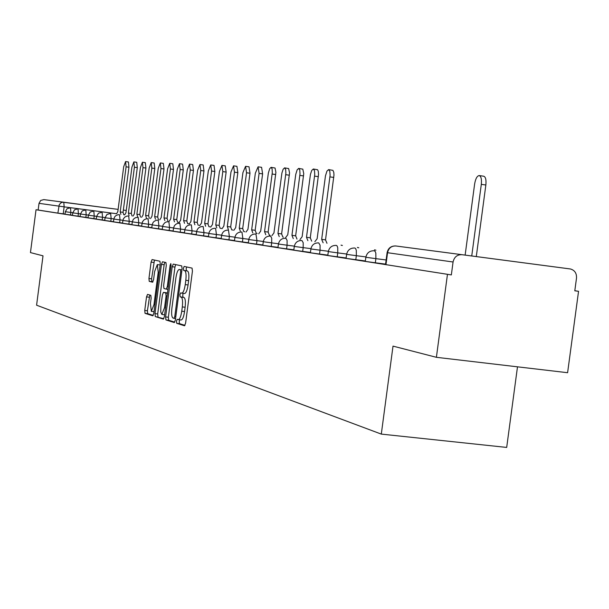 <?xml version="1.0" encoding="UTF-8"?>
<svg xmlns="http://www.w3.org/2000/svg" width="609" height="609" viewBox="0 0 609 609"><rect width="100%" height="100%" fill="white"/><g stroke="black" fill="none" stroke-linecap="round" stroke-linejoin="round"><path stroke-width="0.91" d="M176.443 321.164L176.686 323.31L184.519 325.777L185.608 323.113L192.436 271.165L192.063 268.12L184.146 266.422L183.385 268.31L183.636 270.411L184.649 270.632C186.004 271.5 186.392 274.728 185.806 280.315L185.243 284.601C184.405 289.96 183.248 292.807 181.779 293.165L180.667 292.883L179.914 294.741L180.165 296.865L181.162 297.131C182.517 298.067 182.898 301.326 182.312 306.913L181.748 311.207C180.919 316.513 179.777 319.329 178.323 319.664L177.189 319.322L176.443 321.164M179.739 319.832L179.244 321.491L179.488 323.638L184.984 325.366M186.681 266.97L186.187 268.66L186.438 270.761L187.45 270.982L184.649 270.632M183.256 293.34L182.715 295.083L182.966 297.207L183.971 297.474L181.162 297.131M64.067 202.264L97.706 206.695L64.067 202.264M462.064 254.707L522.712 262.692L462.064 254.707M147.53 294.391L146.525 296.895L144.752 310.461L145.041 313.346L152.821 315.797L153.811 313.27L160.258 264.123L159.946 261.246L152.075 259.563L151.085 262.114L148.939 278.503L149.235 281.35L152.577 282.203L153.567 279.653L154.648 271.462L157.328 264.595L158.218 272.299L153.978 304.599L151.329 311.359L150.438 303.556L151.139 298.204L150.834 295.319L147.53 294.391M461.942 254.691L570.473 268.988C574.736 270.251 576.746 273.289 576.502 278.107L574.797 290.813L578.55 291.292L567.603 372.708L436.394 357.308L393.011 346.118L381.303 434.103L36.586 305.2L43.018 255.833L30.45 252.59L36.03 209.747L451.345 274.918L453.066 262.007L387.103 252.651L385.52 264.565L385.969 264.649L387.552 252.72C388.611 248.114 391.366 245.869 395.812 245.975L461.942 254.691C457.169 254.577 454.215 257.013 453.066 262.007M436.394 357.308L447.455 274.415M165.61 316.924L165.937 319.931L174.288 322.557L175.384 319.946L182.091 268.896L181.733 265.905L173.245 264.093L172.195 266.734L165.61 316.924L168.358 317.243L168.693 320.25L174.775 322.161M163.334 319.108L155.295 316.573L154.983 313.627L161.446 264.382L162.481 261.786L165.945 262.525L166.272 265.433L163.623 285.583L163.95 288.521L166.295 289.13L167.323 286.527L170.094 265.417L170.825 263.575L171.076 265.631L164.392 316.543L163.402 319.116M65.026 214.079L63.222 213.843L64.135 206.854L39.022 203.345L40.658 200.468L43.818 199.6L118.116 209.382L62.803 202.211L60.915 202.85L59.24 204.693L57.885 213.12L63.222 213.843M578.55 291.292L574.805 290.721M517.49 366.831L506.688 447.425L381.303 434.103M36.03 209.747L38.146 210.021L39.022 203.345M72.463 215.236L70.53 214.985L70.857 212.472L65.33 211.726L65.003 214.239L70.53 214.985M80.137 216.439L78.066 216.172L78.401 213.614L72.775 212.853L72.441 215.403L78.066 216.172M88.069 217.679L85.854 217.39L86.189 214.794L80.457 214.018L80.122 216.614L85.854 217.39M96.26 218.958L93.885 218.646L94.235 216.012L88.389 215.221L88.046 217.855L93.885 218.646M104.733 220.283L102.198 219.956L102.548 217.268L96.587 216.461L96.237 219.141L102.198 219.956M113.495 221.653L110.785 221.295L111.142 218.57L105.068 217.748L104.71 220.473L110.785 221.295M122.569 223.069L119.668 222.688L120.034 219.918L113.837 219.073L113.472 221.851L119.668 222.688M131.963 224.538L128.864 224.135L129.237 221.311L122.911 220.45L122.538 223.275L128.864 224.135M141.699 226.061L138.395 225.627L138.768 222.749L132.313 221.874L131.932 224.751L138.395 225.627M151.793 227.637L148.269 227.18L148.649 224.249L142.049 223.351L141.669 226.282L148.269 227.18M162.276 229.273L158.507 228.786L158.896 225.802L152.159 224.881L151.763 227.865L158.507 228.786M173.154 230.971L169.135 230.446L169.538 227.408L162.641 226.472L162.238 229.509L169.135 230.446M184.458 232.737L180.173 232.181L180.584 229.083L173.527 228.124L173.123 231.214L180.173 232.181M196.22 234.572L191.645 233.978L192.063 230.819L184.839 229.837M208.461 236.482L203.573 235.85L204 232.63L196.608 231.618L196.182 234.838L203.573 235.85M221.204 238.469L215.997 237.799L216.431 234.511L208.857 233.475L208.423 236.764L215.997 237.799M234.495 240.547L228.938 239.824L229.38 236.467L221.607 235.409L221.166 238.766L228.938 239.824M248.365 242.709L242.428 241.94L242.877 238.515L234.907 237.426L234.457 240.852L242.428 241.94M262.852 244.97L256.503 244.148L256.968 240.646L248.784 239.527L248.327 243.029L256.503 244.148M277.993 247.33L271.211 246.455L271.683 242.877L263.278 241.727L262.806 245.305L271.211 246.455M293.842 249.804L286.588 248.868L287.075 245.206L278.435 244.019L277.948 247.68L286.588 248.868M310.445 252.392L302.681 251.388L303.175 247.642L294.292 246.432L293.797 250.17L302.681 251.388M327.855 255.11L319.542 254.037L320.052 250.192L310.902 248.952L310.392 252.773L319.542 254.037M346.14 257.957L337.234 256.808L337.751 252.88L328.32 251.586L327.802 255.506L337.234 256.808M365.354 260.957L355.808 259.723L356.341 255.689L346.612 254.356L346.079 258.383L355.808 259.723M385.581 264.108L375.334 262.784L375.89 258.65L365.842 257.272L365.293 261.398L375.334 262.784M196.638 231.412L192.063 230.819L191.317 224.866C187.785 224.759 185.638 226.419 184.839 229.844L184.428 232.996L191.645 233.978M38.146 210.021L57.885 213.12M451.345 274.918L385.969 264.649M178.437 319.664L181.132 319.991C182.586 319.664 183.735 316.847 184.565 311.542L181.748 311.207M183.971 297.474C185.326 298.402 185.715 301.668 185.128 307.256L184.565 311.542M181.855 293.165L184.588 293.508C186.065 293.15 187.222 290.303 188.059 284.951L185.243 284.601M187.45 270.982C188.82 271.85 189.209 275.078 188.623 280.658L188.059 284.951M175.704 264.618L174.95 267.077L168.358 317.243M174.022 318.347L174.783 316.52L180.66 271.789L180.409 269.696L179.29 269.452C177.843 269.825 176.701 272.665 175.879 277.955L171.89 308.329C171.312 313.825 171.677 317.061 172.986 318.027L174.022 318.347M163.806 318.72L155.295 316.573M164.887 262.304L164.148 264.717L157.685 313.947L158.005 316.893M160.883 306.487L160.746 311.998L161.834 314.45L164.559 307.568L166.082 295.974L165.755 293.013L163.44 292.389L162.397 294.969L160.883 306.487M161.834 314.45L164.628 314.777M166.12 292.716L167.475 293.074M151.329 311.359L154.024 311.679M160.152 264.968L157.328 264.595M154.458 260.073L151.595 278.831L151.9 281.678L152.92 281.937M149.791 295.022L147.408 310.773L147.705 313.665L153.24 315.401M471.739 255.97L481.308 184.36C481.803 179.137 481.08 176.199 479.138 175.559C477.037 175.955 475.53 178.787 474.624 184.032L465.139 255.102M479.329 175.582L483.675 176.207C485.624 176.846 486.347 179.784 485.853 185.007L476.291 256.572M323.128 242.801L321.666 239.375L330.093 175.293L329.819 171.251L328.609 169.607L326.957 171.083L325.465 175.856L317.129 238.758L314.838 241.712M328.708 169.622L332.933 170.36L333.785 172.339L333.976 175.057L325.518 239.885L326.987 243.303M325.518 239.885L321.666 239.375M307.888 240.654L306.494 237.312L314.739 174.57L314.488 170.611L313.323 169.005L311.739 170.451L310.445 174.349L302.14 236.718L299.94 239.619M313.422 169.013L317.555 169.736L318.256 171.137L318.545 174.334L310.27 237.807L311.671 241.149M310.27 237.807L306.494 237.312M293.272 238.599L291.939 235.333L300.009 173.869L299.78 169.995L298.669 168.419L297.146 169.842L295.746 174.418L287.76 234.762L285.644 237.601M298.76 168.434L302.81 169.142L303.746 173.649L295.647 235.82L296.986 239.086M295.647 235.82L291.939 235.333M279.242 236.627L277.97 233.43L285.872 173.207L285.659 169.409L284.601 167.863L283.132 169.264L281.914 173.002L273.959 232.882L271.918 235.668M284.685 167.878L288.658 168.571L289.541 172.986L281.609 233.909L282.888 237.107M281.609 233.909L277.97 233.43M265.768 234.731L264.557 231.603L272.299 172.56L272.101 168.845L271.081 167.33L269.673 168.701L268.356 173.101L260.698 231.077L258.726 233.81M271.165 167.346L275.055 168.023L275.9 172.347L268.127 232.075L269.345 235.203M268.127 232.075L264.557 231.603M252.811 232.912L251.654 229.844L259.099 173.39L258.087 166.82L255.346 173.2L247.947 229.342L246.044 232.021M258.163 166.828L261.588 167.308L262.608 173.877L255.163 230.309L256.328 233.369M255.163 230.309L251.654 229.844M240.349 231.161L239.246 228.154L246.538 172.766L245.579 166.326L242.93 172.591L235.675 227.667L233.833 230.309M245.655 166.333L249.02 166.805L249.987 173.245L242.694 228.611L243.806 231.61M242.694 228.611L239.246 228.154M228.352 229.471L227.294 226.533L234.45 172.172L233.544 165.846L230.971 171.997L223.853 226.061L222.079 228.649M233.605 165.854L236.924 166.318L237.837 172.636L230.682 226.974L231.755 229.92M230.682 226.974L227.294 226.533M216.796 227.85L215.776 224.965L222.803 171.593L221.942 165.389L219.446 171.426L212.465 224.508L210.744 227.058M221.942 165.389L225.261 165.854L226.137 172.058L219.118 225.399L220.138 228.284M219.118 225.399L215.776 224.965M205.652 226.282L204.677 223.45L211.574 171.038L210.752 164.948L208.339 170.878L201.48 223.016L199.821 225.513M210.752 164.948L214.025 165.397L214.848 171.494L207.958 223.884L208.94 226.708M207.958 223.884L204.677 223.45M194.903 224.767L193.966 221.996L200.734 170.505L199.958 164.521L197.613 170.353L190.883 221.569L189.27 224.028M199.958 164.521L203.178 164.963L203.962 170.946L197.194 222.414L198.138 225.193M197.194 222.414L193.966 221.996M184.527 223.313L183.629 220.587L190.274 169.987L189.536 164.11L187.26 169.835L180.652 220.176L179.092 222.597M189.536 164.11L192.703 164.544L193.449 170.429L186.803 221.006L187.709 223.724M186.803 221.006L183.629 220.587M174.501 221.897L173.641 219.225L180.173 169.485L179.472 163.707L177.257 169.348L170.764 218.837L169.249 221.212M179.472 163.707L182.586 164.141L183.294 169.919L176.77 219.636L177.638 222.308M176.77 219.636L173.641 219.225M164.818 220.542L163.988 217.915L170.406 169.005L169.736 163.326L167.589 168.868L161.202 217.535L159.733 219.872M169.736 163.326L172.811 163.752L173.481 169.431L167.064 218.319L167.901 220.945M167.064 218.319L163.988 217.915M155.447 219.225L154.656 216.644L160.959 168.541L160.327 162.953L158.233 168.404L151.961 216.271L150.537 218.578M160.327 162.953L163.349 163.372L163.988 168.959L157.685 217.04L158.485 219.621M157.685 217.04L154.656 216.644M146.388 217.946L145.62 215.411L151.824 168.092L151.222 162.595L149.182 167.955L143.016 215.053L141.631 217.322M151.222 162.595L154.199 163.006L154.808 168.495L148.604 215.807L149.372 218.342M148.604 215.807L145.62 215.411M137.611 216.713L136.873 214.223L142.978 167.65L142.399 162.245L140.42 167.528L134.353 213.873L133.006 216.111M142.399 162.245L145.338 162.649L145.916 168.054L139.819 214.604L140.557 217.101M139.819 214.604L136.873 214.223M129.108 215.517L128.408 213.066L134.406 167.231L133.858 161.903L131.932 167.102L125.956 212.731L124.647 214.931M133.858 161.903L136.751 162.306L137.299 167.627L131.3 213.447L132.016 215.898M131.3 213.447L128.408 213.066M120.879 214.36L120.194 211.947L126.101 166.82L125.583 161.575L123.696 166.699L117.819 211.627L116.547 213.797M125.583 161.575L128.43 161.971L128.956 167.209L123.048 212.328L123.734 214.733M123.048 212.328L120.194 211.947M179.488 323.638L176.686 323.31M186.438 270.761L183.636 270.411M182.966 297.207L180.165 296.865M124.685 214.794L123.734 214.672M116.563 213.729L64.135 206.854L63.8 202.234L43.818 199.6M123.345 210.067L125.743 210.387L123.345 210.067M570.077 268.927L395.812 245.975M72.791 212.724L70.857 212.472L70.507 207.76L67.089 208.674L65.33 211.726M80.479 213.881L78.401 213.614L78.028 208.826L74.557 209.755L72.775 212.853M88.412 215.084L86.189 214.794L85.793 209.922L82.268 210.866L80.457 214.018M96.61 216.317L94.235 216.012L93.816 211.057L90.231 212.023L88.389 215.221M105.091 217.596L102.548 217.268L102.099 212.229L98.46 213.211L96.587 216.461M113.86 218.92L111.142 218.57L110.671 213.447L106.971 214.437L105.068 217.748M122.934 220.291L120.034 219.918L119.531 214.703L117.819 214.764L115.771 215.715L114.614 216.956L113.837 219.08M132.336 221.714L129.237 221.311L128.712 215.997L126.961 216.066L124.875 217.032L123.414 218.798L122.911 220.45M142.08 223.183L138.768 222.749L138.213 217.344L135.868 217.565L134.315 218.395L133.12 219.682L132.313 221.882M152.181 224.706L148.649 224.249L148.063 218.738L146.251 218.806L144.089 219.803L142.575 221.646L142.049 223.358M162.664 226.289L158.896 225.802L158.271 220.184L156.429 220.252L154.229 221.273L152.996 222.612L152.159 224.888M173.557 227.933L169.538 227.408L168.876 221.684L166.394 221.92L164.757 222.795L163.182 224.698L162.641 226.479M184.87 229.639L180.584 229.083L179.876 223.244L177.356 223.48L175.681 224.371L174.395 225.764L173.527 228.124M208.887 233.262L204 232.63L203.185 226.54C199.615 226.441 197.415 228.139 196.608 231.626M221.646 235.188L216.431 234.511L215.594 228.299C211.917 228.192 209.679 229.92 208.857 233.483M234.945 237.19L229.38 236.467L228.466 230.118C224.736 230.019 222.452 231.778 221.607 235.417M248.822 239.284L242.877 238.515L241.933 232.029C238.104 231.915 235.774 233.719 234.907 237.434M263.316 241.468L256.968 240.646L255.932 234.008C252.05 233.902 249.667 235.744 248.784 239.535M278.473 243.752L271.683 242.877L271.728 238.188L270.586 236.086C266.62 235.972 264.184 237.86 263.278 241.727M294.33 246.143L287.075 245.206L287.105 240.41L285.903 238.256C281.845 238.142 279.356 240.068 278.435 244.026M310.948 248.647L303.175 247.642L303.198 242.732L301.935 240.525C297.778 240.41 295.236 242.374 294.292 246.432M328.373 251.273L320.052 250.192L320.06 245.168L318.728 242.9C314.472 242.785 311.869 244.803 310.902 248.952M346.666 254.029L337.751 252.88L337.744 247.726L337.089 245.907L336.335 245.397C331.981 245.275 329.309 247.338 328.32 251.593M365.895 256.929L356.341 255.689L356.311 250.406L355.626 248.541L354.834 248.015C350.365 247.893 347.625 250.01 346.612 254.364M386.136 259.974L375.89 258.65L375.837 253.222L375.334 251.669L374.269 250.763C369.693 250.642 366.884 252.811 365.842 257.28M374.977 250.071L374.497 249.835M357.856 247.665L357.407 247.437M341.482 245.358L341.055 245.145M243.981 231.633L244.765 231.74M220.641 228.352L221.394 228.451M209.587 226.799L210.333 226.891M198.922 225.292L199.653 225.391M126.253 210.486L125.743 210.387L126.177 211.041M185.128 307.256L182.312 306.913M188.623 280.658L185.806 280.315M174.95 267.077L172.195 266.734M168.693 320.25L165.937 319.931M175.567 318.53L174.067 318.355L175.567 318.537M175.818 316.642L174.783 316.52M181.688 271.918L180.66 271.789M181.954 269.894L180.409 269.696M157.685 313.947L154.983 313.627M164.148 264.717L161.446 264.382M167.962 289.336L166.31 289.13L167.962 289.336M168.32 286.649L167.323 286.527M171.091 265.539L170.094 265.417M165.557 307.682L164.559 307.568M167.079 296.096L166.082 295.974M167.452 293.218L165.755 293.013M166.173 292.723L163.44 292.389M154.937 304.713L153.978 304.599M159.17 272.413L158.218 272.299M151.9 281.678L149.235 281.35M151.595 278.831L148.939 278.503M153.742 262.441L151.085 262.114M147.705 313.665L145.041 313.346M147.408 310.773L144.752 310.461M149.182 297.222L146.525 296.895M485.853 185.007L481.308 184.36M325.67 239.9L321.818 239.398M333.793 177.425L329.941 176.884M310.415 237.83L306.639 237.327M318.362 176.656L314.587 176.13M295.784 235.835L292.076 235.348M303.564 175.917L299.864 175.4M281.746 233.925L278.1 233.445M289.366 175.209L285.728 174.699M268.257 232.09L264.679 231.618M275.725 174.532L272.147 174.029M255.285 230.324L251.776 229.859M262.608 173.877L259.099 173.39M242.808 228.626L239.36 228.169M249.987 173.245L246.538 172.766M230.796 226.99L227.408 226.548M237.837 172.636L234.45 172.172M219.225 225.414L215.891 224.98M226.137 172.058L222.803 171.593M208.065 223.899L204.784 223.465M214.848 171.494L211.574 171.038M197.301 222.43L194.073 222.003M203.962 170.946L200.734 170.505M186.902 221.014L183.728 220.595M193.449 170.429L190.274 169.987M176.861 219.651L173.74 219.24M183.294 169.919L180.173 169.485M167.155 218.327L164.08 217.923M173.481 169.431L170.406 169.005M157.777 217.048L154.739 216.652M163.988 168.959L160.959 168.541M148.695 215.814L145.703 215.426M154.808 168.495L151.824 168.092M139.903 214.619L136.956 214.231M145.916 168.054L142.978 167.65M131.384 213.462L128.484 213.081M137.299 167.627L134.406 167.231M123.125 212.335L120.27 211.962M128.956 167.209L126.101 166.82M375.943 250.2L374.527 249.842M358.8 247.787L357.437 247.444M342.403 245.473L341.078 245.145M283.292 237.16L282.888 237.03M269.954 235.28L269.345 235.104M257.12 233.475L256.328 233.262M232.866 230.065L231.823 229.814M189.3 223.929L188.402 223.724M179.13 222.46L178.46 222.323M395.546 245.945C390.948 245.929 388.131 248.167 387.103 252.659M181.132 319.991L178.323 319.664M184.588 293.508L181.779 293.165M166.143 292.716L163.418 292.389"/></g></svg>
